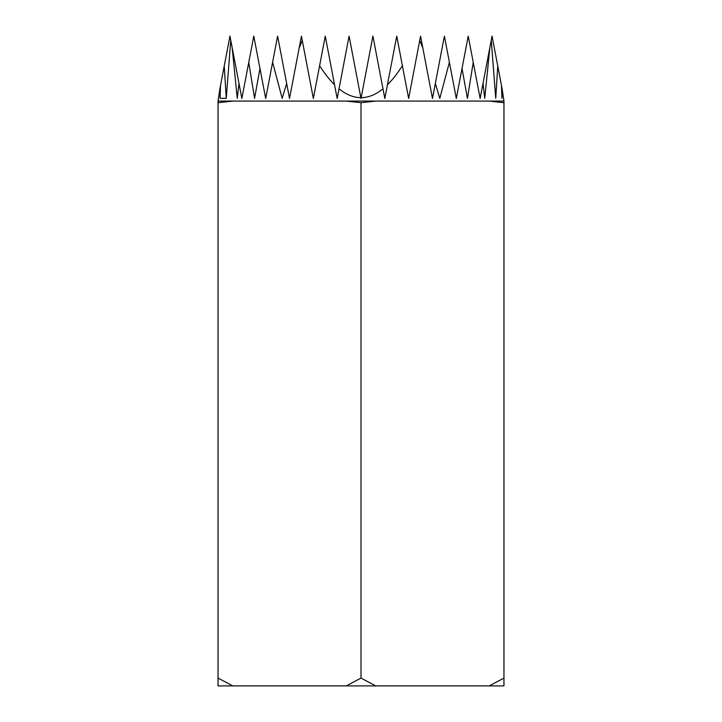 <?xml version="1.0" encoding="UTF-8"?>
<svg xmlns="http://www.w3.org/2000/svg" width="722" height="722" viewBox="0 0 722 722"><rect width="100%" height="100%" fill="white"/><g stroke="black" fill="none" stroke-linecap="round" stroke-linejoin="round"><path stroke-width="1.08" d="M218.044 678.084L232.791 685.9L218.044 685.9L218.044 102.714L232.791 101.08L346.253 101.08L361 102.714L375.747 101.08L432.478 101.08L289.522 101.08M232.791 685.9L346.253 685.9L361 678.084L361 102.714M218.044 101.08L218.044 102.714L232.791 101.08L218.044 101.08L219.786 89.366L220.066 98.354L220.499 85.611L224.235 66.072L226.266 98.354L220.066 98.354M219.786 89.366L220.499 85.611M224.235 66.072L229.957 36.1L241.87 98.481L248.765 62.363L254.559 98.354L259.974 68.518L265.696 98.481L272.609 62.273L282.176 98.354L286.661 83.481L289.522 98.481L301.435 36.1L313.348 98.481L319.611 65.684C324.53 73.445 329.512 79.808 334.557 84.781L337.174 98.481L349.087 36.1L361 98.481L372.913 36.1L384.826 98.481L396.739 36.1L408.652 98.481L419.726 40.477L422.848 48.058L432.478 98.481L444.391 36.1L456.304 98.481L468.217 36.1L480.13 98.481L492.043 36.1L501.501 85.611L501.934 98.354L502.214 89.366L503.956 101.08L489.209 101.08L503.956 102.714L503.956 101.08M248.765 62.363L253.783 36.1L259.974 68.518M272.609 62.273L277.609 36.1L286.661 83.481M319.611 65.684L325.261 36.1L337.147 98.354M419.726 40.477L420.565 36.1L422.848 48.058M384.853 98.354L387.443 84.781C392.488 79.808 397.47 73.445 402.389 65.684M503.956 678.084L503.956 685.9L489.209 685.9L503.956 678.084L503.956 102.714M361 678.084L375.747 685.9L489.209 685.9M375.747 685.9L346.253 685.9M432.478 101.08L489.209 101.08M232.123 47.453L237.267 98.354L238.982 83.346M491.258 40.224L495.734 98.354L497.765 66.072M483.018 83.346L484.733 98.354L489.877 47.453M462.026 68.518L467.441 98.354L473.235 62.363M435.339 83.481L439.824 98.354L449.391 62.273M361.153 97.669C368.473 97.614 375.747 94.654 382.976 88.797M339.024 88.797C346.253 94.654 353.527 97.614 360.847 97.669M299.152 48.058L302.274 40.477M226.266 98.354L230.742 40.224M501.501 85.611L502.214 89.366"/></g></svg>
